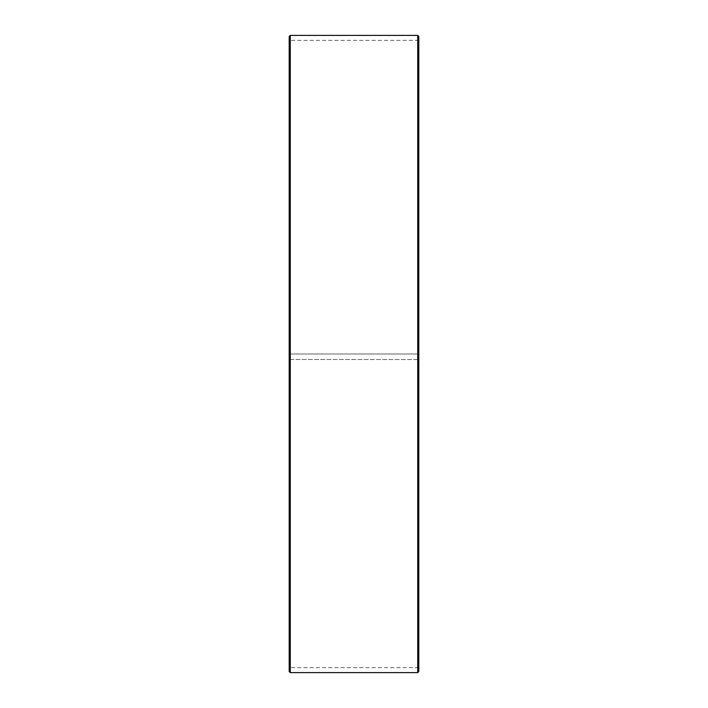<?xml version="1.0" encoding="UTF-8"?>
<svg xmlns="http://www.w3.org/2000/svg" width="708" height="708" viewBox="0 0 708 708"><rect width="100%" height="100%" fill="white"/><g stroke="black" fill="none" stroke-linecap="round" stroke-linejoin="round"><path stroke-width="0.53" stroke-dasharray="3.54 2.66" d="M289.634 359.469L418.8 359.54L289.634 359.469L289.634 667.202L289.634 40.799L289.2 354L418.8 354L289.634 354M418.366 359.469L418.366 354M289.2 359.469L289.2 36.48M289.2 359.54L289.2 671.52M290.28 359.558L290.28 672.6M290.28 35.4L290.28 354M417.72 359.558L417.72 672.6M417.72 35.4L417.72 354M418.8 359.54L418.8 671.52M418.8 36.48L418.8 359.469M418.8 40.365L289.2 40.365M418.8 667.635L289.2 667.635"/><path stroke-width="1.06" d="M289.2 671.52L289.2 36.48L290.28 35.4L290.28 672.6L289.2 671.52M417.72 35.4L418.8 36.48L418.8 671.52L417.72 672.6L417.72 35.4L290.28 35.4M417.72 672.6L290.28 672.6"/></g></svg>
